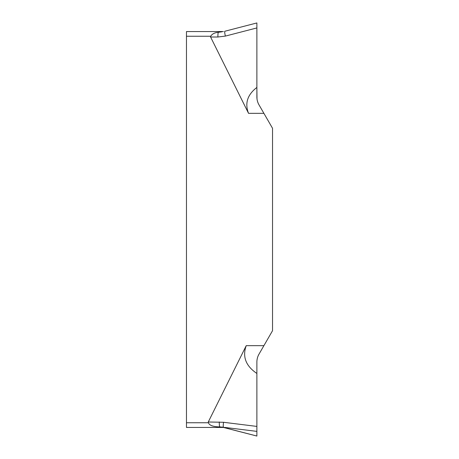 <?xml version="1.0" encoding="UTF-8"?>
<svg xmlns="http://www.w3.org/2000/svg" width="459" height="459" viewBox="0 0 459 459"><rect width="100%" height="100%" fill="white"/><g stroke="black" fill="none" stroke-linecap="round" stroke-linejoin="round"><path stroke-width="0.69" d="M186.469 31.556L223.418 31.556L186.469 31.556L186.469 427.444L224.99 427.444L224.141 427.444L224.824 427.754L223.418 427.444L256.885 436.05L256.885 361.979M246.231 345.656L263.902 345.656L272.531 330.709L272.531 128.29L272.531 330.709L258.979 354.182C257.597 356.597 256.897 359.208 256.885 362.002L256.885 426.417L223.539 422.286L208.271 421.993L246.231 345.656C242.237 356.683 245.789 365.949 256.885 373.46M210.71 36.25L210.583 37.007L217.887 37.007A4.693 0.574 -90 0 1 218.26 32.319C214.6 32.669 212.081 33.977 210.71 36.25L186.469 36.25M256.994 98.869L256.885 87.434C247.424 94.692 244.647 103.327 248.543 113.344L210.583 37.007M263.902 113.344L258.979 104.818C257.597 102.397 256.897 99.792 256.885 96.998C256.897 99.792 257.597 102.397 258.979 104.818L272.531 128.29L263.902 113.344L248.543 113.344M186.469 422.75L208.392 422.75L208.271 421.993M256.885 96.998L256.885 22.95L224.824 31.246C224.52 31.625 224.709 33.237 225.38 36.089L217.887 37.007M222.007 31.786L218.26 32.319M225.38 36.089L256.885 27.93L256.885 87.434M224.99 427.444L256.885 431.38L256.885 436.05M208.392 422.75C209.384 425.395 213.171 426.778 219.752 426.91L223.487 427.226C223.137 426.853 223.16 425.206 223.539 422.286M219.752 426.91A4.693 0.574 -90 0 1 219.276 421.993M256.885 436.033L224.824 427.754M223.47 427.22L222.357 427.094M257.981 102.747L257.516 101.393M257.029 359.873L257.298 358.416M258.274 355.553L258.979 354.182C257.597 356.597 256.897 359.208 256.885 362.002M256.885 426.417L256.885 431.38M263.902 345.656L258.979 354.182M256.885 32.583L256.885 27.93"/></g></svg>
